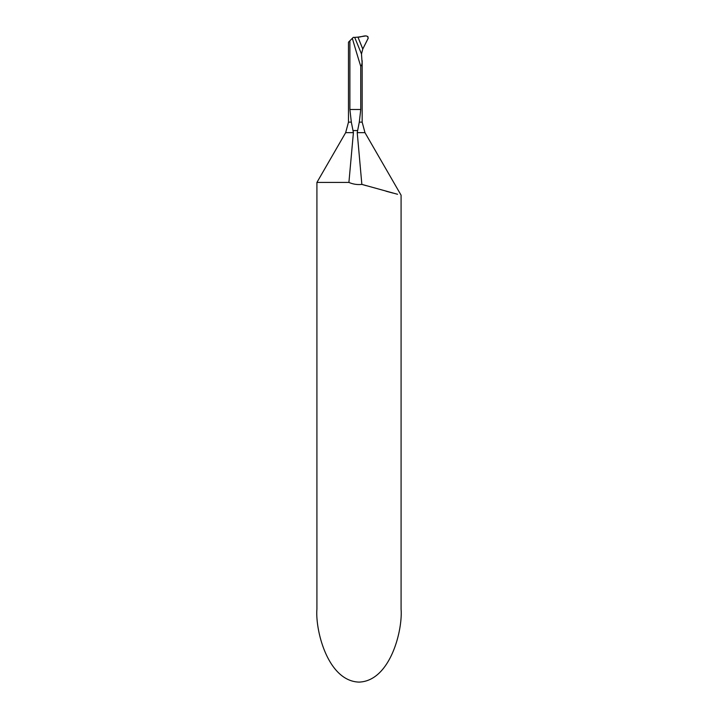 <?xml version="1.0" encoding="UTF-8"?>
<svg xmlns="http://www.w3.org/2000/svg" width="718" height="718" viewBox="0 0 718 718"><rect width="100%" height="100%" fill="white"/><g stroke="black" fill="none" stroke-linecap="round" stroke-linejoin="round"><path stroke-width="1.08" d="M354.692 37.39L357.941 37.121L362.778 49.039L361.486 53.949L354.692 37.39L353.319 37.345L352.341 38.323A1265.457 1265.457 0 0 0 360.75 66.28L360.75 109.504L359.305 122.132L357.223 132.65L361.854 184.391L397.548 194.273M361.486 53.949L362.087 62.681L361.71 65.06L360.75 66.28M357.223 132.65L364.977 132.65L401.084 195.188L401.084 609.214C402.771 630.53 390.143 681.104 359 682.1C327.857 681.104 315.229 630.53 316.916 609.214L316.916 182.435L348.912 182.435C353.166 184.248 357.483 184.894 361.854 184.391L366.171 185.648M393.204 193.133L386.033 191.212M349.89 40.764L349.89 109.504L351.326 122.132L348.481 122.132L348.481 42.174L352.341 38.323M351.326 122.132L353.409 132.65L348.912 182.435M367.876 36.537L368.083 38.494L362.778 49.039L357.941 37.121L366.072 35.9L367.876 36.537M357.941 37.121L362.805 48.995L368.199 38.189C367.607 33.611 361.1 37.417 357.941 37.121L362.805 48.995M349.89 109.504L360.75 109.504M353.346 130.55L357.286 130.55M353.409 132.65L345.663 132.65L316.916 182.435M359.305 122.132L362.159 122.132L364.977 132.65M348.481 122.132L345.663 132.65M362.159 122.132L362.159 60.59"/></g></svg>
